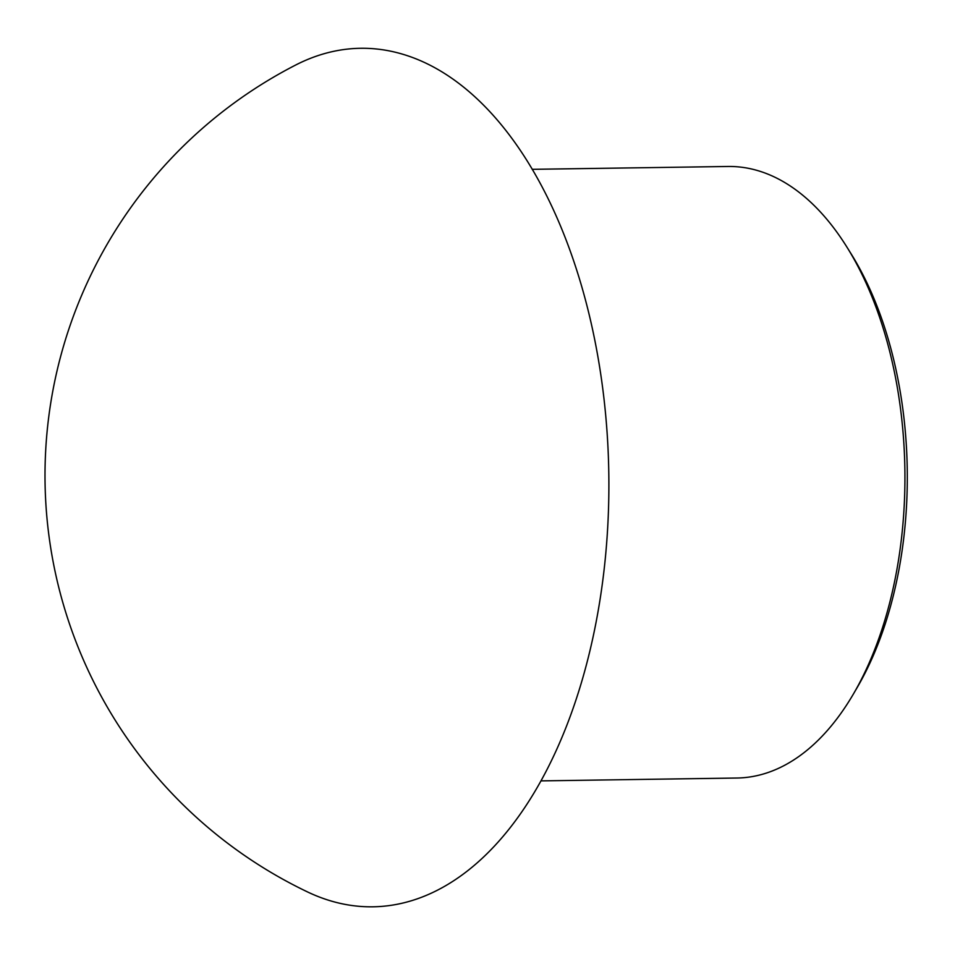<?xml version="1.0" encoding="UTF-8"?>
<svg xmlns="http://www.w3.org/2000/svg" width="955" height="955" viewBox="0 0 955 955"><rect width="100%" height="100%" fill="white"/><g stroke="black" fill="none" stroke-linecap="round" stroke-linejoin="round"><path stroke-width="1.43" d="M532.186 169.333L728.032 166.48A305.803 172.425 89.2 0 1 758.318 170.778A305.803 172.425 89.2 0 1 846.93 247.118L851.012 253.66A296.766 167.328 89.2 0 1 857.315 687.314L853.424 693.975A305.803 172.425 89.2 0 1 736.926 778.027L541.067 780.88M846.93 247.118A305.803 172.425 89.2 0 1 853.424 693.975M295.632 65.047A429.332 242.069 89.2 0 1 403.022 54.316A429.332 242.069 89.2 0 1 604.109 569.634A429.332 242.069 89.2 0 1 307.606 891.97A461.48 461.48 0 0 1 295.728 65"/></g></svg>
